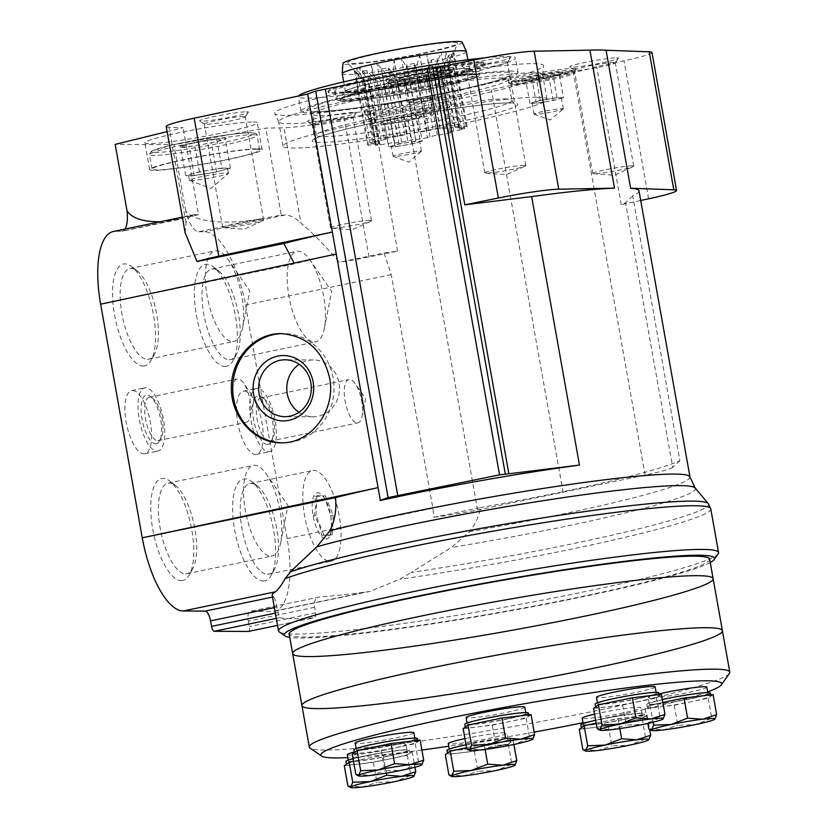 <?xml version="1.0" encoding="UTF-8"?>
<svg xmlns="http://www.w3.org/2000/svg" width="829" height="829" viewBox="0 0 829 829"><rect width="100%" height="100%" fill="white"/><g stroke="black" fill="none" stroke-linecap="round" stroke-linejoin="round"><path stroke-width="0.62" stroke-dasharray="4.14 3.11" d="M420.116 740.079L417.671 741.882A32.279 2.352 -10.1 0 1 398.262 747.209L381.299 750.742L366.77 752.473A32.279 2.352 -10.1 0 1 354.397 752.805A32.279 2.352 -10.1 0 1 354.677 752.411A32.279 2.352 -10.1 0 1 374.086 747.084A32.279 2.352 -10.1 0 1 405.578 741.82A32.279 2.352 -10.1 0 1 417.951 741.489A32.279 2.352 -10.1 0 1 417.671 741.882L415.236 743.675L398.262 747.209A32.279 2.352 -10.1 0 1 366.77 752.473L352.232 754.203M531.037 714.557L528.591 716.349A32.279 2.352 -10.1 0 1 509.193 721.676L492.219 725.209L477.691 726.94A32.279 2.352 -10.1 0 1 465.318 727.282A32.279 2.352 -10.1 0 1 465.597 726.878A32.279 2.352 -10.1 0 1 485.006 721.551A32.279 2.352 -10.1 0 1 516.508 716.287A32.279 2.352 -10.1 0 1 528.871 715.955A32.279 2.352 -10.1 0 1 528.591 716.349L526.156 718.152L509.193 721.676A32.279 2.352 -10.1 0 1 477.691 726.94L463.152 728.681M661.418 694.308L658.972 696.101A32.279 2.352 -10.1 0 1 639.563 701.427L622.6 704.961L608.071 706.691A32.279 2.352 -10.1 0 1 595.699 707.023A32.279 2.352 -10.1 0 1 595.978 706.629A32.279 2.352 -10.1 0 1 615.387 701.303A32.279 2.352 -10.1 0 1 646.879 696.039A32.279 2.352 -10.1 0 1 659.252 695.707A32.279 2.352 -10.1 0 1 658.972 696.101L656.537 697.894L639.563 701.427A32.279 2.352 -10.1 0 1 608.071 706.691L593.533 708.422M713.075 694.578L710.629 696.37A32.279 2.352 -10.1 0 1 691.231 701.697L674.257 705.23L659.729 706.961A32.279 2.352 -10.1 0 1 647.356 707.303A32.279 2.352 -10.1 0 1 647.636 706.899A32.279 2.352 -10.1 0 1 667.044 701.572A32.279 2.352 -10.1 0 1 698.546 696.308A32.279 2.352 -10.1 0 1 710.909 695.977A32.279 2.352 -10.1 0 1 710.629 696.37L708.194 698.173L691.231 701.697A32.279 2.352 -10.1 0 1 659.729 706.961L645.19 708.702L650.071 705.106L662.868 702.443M596.165 723.189L618.051 718.639L632.579 716.898A32.279 2.352 -10.1 0 1 644.952 716.567A32.279 2.352 -10.1 0 1 644.672 716.971A32.279 2.352 -10.1 0 1 625.263 722.297L608.289 725.821L593.761 727.561A32.279 2.352 -10.1 0 1 581.388 727.893A32.279 2.352 -10.1 0 1 581.668 727.489A32.279 2.352 -10.1 0 1 601.077 722.163A32.279 2.352 -10.1 0 1 632.579 716.898L647.107 715.168L644.672 716.971L642.237 718.764L625.263 722.297A32.279 2.352 -10.1 0 1 593.761 727.561L579.233 729.292M466.54 747.706L484.136 744.038L498.664 742.307A32.279 2.352 -10.1 0 1 511.037 741.976A32.279 2.352 -10.1 0 1 510.757 742.369A32.279 2.352 -10.1 0 1 491.348 747.696L474.385 751.229L459.846 752.96A32.279 2.352 -10.1 0 1 447.484 753.302A32.279 2.352 -10.1 0 1 447.764 752.898A32.279 2.352 -10.1 0 1 467.162 747.571A32.279 2.352 -10.1 0 1 498.664 742.307L513.203 740.577L508.322 744.173L491.348 747.696A32.279 2.352 -10.1 0 1 459.846 752.96L445.318 754.701M353.496 761.291L383.112 755.126L397.64 753.395A32.279 2.352 -10.1 0 1 410.013 753.064A32.279 2.352 -10.1 0 1 409.733 753.457A32.279 2.352 -10.1 0 1 390.324 758.784L373.361 762.317L358.822 764.048A32.279 2.352 -10.1 0 1 346.46 764.39A32.279 2.352 -10.1 0 1 346.74 763.986A32.279 2.352 -10.1 0 1 366.149 758.659A32.279 2.352 -10.1 0 1 397.64 753.395L412.179 751.665L407.298 755.26L390.324 758.784A32.279 2.352 -10.1 0 1 358.822 764.048L344.294 765.789M707.665 691.883A203.613 14.818 -10.1 0 1 597.554 719.759A203.613 14.818 -10.1 0 1 582.994 722.743M534.156 732.09A203.613 14.818 -10.1 0 1 448.748 746.235M421.888 750.038A203.613 14.818 -10.1 0 1 347.776 757.633M354.252 751.986A29.792 2.166 -10.1 0 1 386.542 745.623A29.792 2.166 -10.1 0 1 405.92 744.235A29.792 2.166 -10.1 0 1 387.744 749.52A29.792 2.166 -10.1 0 1 347.247 754.68M464.934 738.629A29.792 2.166 -10.1 0 1 506.944 733.147A29.792 2.166 -10.1 0 1 488.768 738.432A29.792 2.166 -10.1 0 1 448.271 743.592M594.559 714.173A29.792 2.166 -10.1 0 1 624.828 708.65A29.792 2.166 -10.1 0 1 640.858 707.738A29.792 2.166 -10.1 0 1 622.683 713.023A29.792 2.166 -10.1 0 1 582.186 718.194M706.816 687.148A29.792 2.166 -10.1 0 1 688.64 692.433A29.792 2.166 -10.1 0 1 648.143 697.593A29.792 2.166 -10.1 0 1 658.941 693.946M655.159 686.878A29.792 2.166 -10.1 0 1 636.983 692.163A29.792 2.166 -10.1 0 1 596.486 697.324M524.778 707.127A29.792 2.166 -10.1 0 1 506.612 712.412A29.792 2.166 -10.1 0 1 466.116 717.582M413.858 732.649A29.792 2.166 -10.1 0 1 395.682 737.934A29.792 2.166 -10.1 0 1 355.185 743.105M729.416 673.376A213.54 15.533 -10.1 0 1 599.543 710.028A213.54 15.533 -10.1 0 1 310.077 748.069M722.401 630.714A213.54 15.533 -10.1 0 1 592.155 668.578A213.54 15.533 -10.1 0 1 301.932 705.603M353.03 758.67A32.279 2.352 -10.1 0 1 388.138 751.696A32.279 2.352 -10.1 0 1 409.495 750.141A32.279 2.352 -10.1 0 1 389.806 755.861A32.279 2.352 -10.1 0 1 345.931 761.457M388.874 755.861A29.792 2.166 -10.1 0 1 348.377 761.022A29.792 2.166 -10.1 0 1 377.33 753.665A29.792 2.166 -10.1 0 1 407.049 750.577A29.792 2.166 -10.1 0 1 388.874 755.861M417.433 738.556A32.279 2.352 -10.1 0 1 397.744 744.287A32.279 2.352 -10.1 0 1 353.869 749.882M396.811 744.276A29.792 2.166 -10.1 0 1 356.315 749.447A29.792 2.166 -10.1 0 1 385.267 742.079A29.792 2.166 -10.1 0 1 414.987 738.991A29.792 2.166 -10.1 0 1 396.811 744.276M528.353 713.033A32.279 2.352 -10.1 0 1 508.664 718.753A32.279 2.352 -10.1 0 1 464.8 724.349M507.731 718.753A29.792 2.166 -10.1 0 1 467.235 723.914A29.792 2.166 -10.1 0 1 496.198 716.557A29.792 2.166 -10.1 0 1 525.907 713.468A29.792 2.166 -10.1 0 1 507.731 718.753M658.734 692.775A32.279 2.352 -10.1 0 1 639.045 698.505A32.279 2.352 -10.1 0 1 595.17 704.101M638.112 698.495A29.792 2.166 -10.1 0 1 597.616 703.666A29.792 2.166 -10.1 0 1 626.579 696.308A29.792 2.166 -10.1 0 1 656.288 693.21A29.792 2.166 -10.1 0 1 638.112 698.495M710.391 693.054A32.279 2.352 -10.1 0 1 690.702 698.774A32.279 2.352 -10.1 0 1 646.838 704.37A32.279 2.352 -10.1 0 1 662.35 699.541M689.769 698.774A29.792 2.166 -10.1 0 1 649.273 703.935A29.792 2.166 -10.1 0 1 678.236 696.578A29.792 2.166 -10.1 0 1 707.945 693.49A29.792 2.166 -10.1 0 1 689.769 698.774M595.647 720.297A32.279 2.352 -10.1 0 1 627.802 714.525A32.279 2.352 -10.1 0 1 644.434 713.645A32.279 2.352 -10.1 0 1 624.745 719.365A32.279 2.352 -10.1 0 1 580.87 724.96M623.812 719.365A29.792 2.166 -10.1 0 1 583.315 724.525A29.792 2.166 -10.1 0 1 612.268 717.168A29.792 2.166 -10.1 0 1 641.988 714.08A29.792 2.166 -10.1 0 1 623.812 719.365M466.022 744.774A32.279 2.352 -10.1 0 1 510.519 739.053A32.279 2.352 -10.1 0 1 490.83 744.774A32.279 2.352 -10.1 0 1 446.955 750.369M489.898 744.774A29.792 2.166 -10.1 0 1 449.401 749.934A29.792 2.166 -10.1 0 1 478.354 742.577A29.792 2.166 -10.1 0 1 508.073 739.489A29.792 2.166 -10.1 0 1 489.898 744.774M383.112 755.126L386.314 773.125M373.361 762.317L376.936 782.41L394.407 781.706L410.873 775.343L413.816 776.379M347.879 785.871L362.905 786.97L376.936 782.41M407.298 755.26L410.873 775.343M412.179 751.665L414.946 767.188M484.136 744.038L485.1 749.437M474.385 751.229L477.96 771.322L495.431 770.618L511.897 764.255L514.84 765.291M448.893 774.783L463.929 775.882L477.96 771.322M508.322 744.173L511.897 764.255M513.203 740.577L513.887 744.473M618.051 718.639L619.823 728.577M608.289 725.821L611.875 745.913L629.346 745.209L645.812 738.846L648.755 739.882M582.808 749.375L597.844 750.473L611.875 745.913M642.237 718.764L645.812 738.846M647.107 715.168L649.677 729.582M650.071 705.106L653.117 722.214M645.19 708.702L647.822 723.448M674.257 705.23L677.832 725.323L695.303 724.619L711.769 718.256L714.712 719.292M648.775 728.784L663.811 729.883L677.832 725.323M708.194 698.173L711.769 718.256M622.6 704.961L626.175 725.043L643.646 724.349L660.112 717.987L663.055 719.023M597.118 728.515L612.154 729.613L626.175 725.043M656.537 697.894L660.112 717.987M492.219 725.209L495.794 745.302L513.275 744.597L529.731 738.235L532.674 739.271M466.737 748.763L481.773 749.862L495.794 745.302M526.156 718.152L529.731 738.235M381.299 750.742L384.874 770.825L402.345 770.131L418.811 763.768L421.754 764.794M355.817 774.296L370.843 775.395L384.874 770.825M415.236 743.675L418.811 763.768M292.658 653.573A213.54 15.533 169.9 0 0 505.617 631.429A213.54 15.533 169.9 0 0 713.127 578.683M336.128 254.088L336.46 254.037A208.576 15.181 169.9 0 0 293.901 263.985L100.641 304.181A74.392 27.336 -101.8 0 0 100.651 304.181M336.46 254.037L332.201 232.047A208.576 15.181 -10.1 0 1 332.543 231.996M708.277 503.586A222.131 16.165 -10.1 0 1 411.371 572.414L451.328 547.492L469.722 531.596C475.266 524.425 478.903 516.426 480.623 507.576L433.919 517.286L432.883 508.25L391.267 274.627L384.076 252.99L339.33 262.296C325.269 245.809 312.492 232.752 300.989 223.146L284.005 127.79L265.767 128.132L173.945 144.681L115.179 144.37M639.014 190.919A208.576 15.181 -10.1 0 1 632.745 196.007L679.884 460.644A208.576 15.181 -10.1 0 1 480.623 507.576M380.366 500.478L378.076 487.659A208.576 15.181 169.9 0 0 377.744 487.732L378.076 487.659M260.358 218.887L198.68 231.726A24.932 9.16 -101.8 0 1 185.727 210.815C192.349 221.664 225.902 225.301 260.358 218.887L281.269 215.125L265.767 128.132M185.727 210.815L173.945 144.681M709.655 559.171A213.54 15.533 -10.1 0 1 502.146 611.916A213.54 15.533 -10.1 0 1 289.186 634.071M710.246 562.497A218.514 15.896 -10.1 0 1 502.208 612.279A218.514 15.896 -10.1 0 1 289.777 637.387M718.183 553.834A223.478 16.259 -10.1 0 1 501.41 607.75A223.478 16.259 -10.1 0 1 279.332 631.999M272.213 595.388A223.478 16.259 169.9 0 0 273.694 596.839L272.513 597.087M314.626 607.294L248.327 621.087A9.927 3.648 -101.8 0 1 250.026 611.377L318.927 597.077C315.341 597.864 313.911 601.274 314.626 607.294L315.611 612.797C315.942 615.802 315.279 617.491 313.631 617.874L277.549 625.377L313.631 617.874A223.478 16.259 169.9 0 1 279.56 617.698L276.834 607.097C275.611 601.077 274.565 597.657 273.694 596.839M198.68 231.726L204.628 231.757A74.392 27.336 -101.8 0 1 245.508 304.948L287.124 538.57A74.392 27.336 -101.8 0 1 274.409 611.253A74.392 27.336 -101.8 0 1 272.264 611.47L250.317 611.346L318.927 597.077A223.478 16.259 169.9 0 0 364.553 592.269L370.148 591.346L399.879 579.212L411.371 572.414M246.669 111.78A24.829 1.803 -10.1 0 1 248.462 112.267A24.829 1.803 -10.1 0 1 224.379 118.267A24.829 1.803 -10.1 0 1 199.706 120.961A24.829 1.803 -10.1 0 1 218.296 115.728A24.829 1.803 -10.1 0 1 246.669 111.78M508.861 57.242A24.829 1.803 -10.1 0 1 510.654 57.729A24.829 1.803 -10.1 0 1 486.571 63.719A24.829 1.803 -10.1 0 1 461.898 66.413A24.829 1.803 -10.1 0 1 480.488 61.18A24.829 1.803 -10.1 0 1 508.861 57.242M616.724 57.812A24.829 1.803 -10.1 0 1 618.517 58.299A24.829 1.803 -10.1 0 1 594.434 64.289A24.829 1.803 -10.1 0 1 569.761 66.983A24.829 1.803 -10.1 0 1 588.352 61.75A24.829 1.803 -10.1 0 1 616.724 57.812M354.532 112.35A24.829 1.803 -10.1 0 1 356.335 112.837A24.829 1.803 -10.1 0 1 332.242 118.837A24.829 1.803 -10.1 0 1 307.569 121.531A24.829 1.803 -10.1 0 1 326.16 116.298A24.829 1.803 -10.1 0 1 354.532 112.35M451.111 67.522A34.569 2.518 -10.1 0 1 453.66 68.123A34.569 2.518 -10.1 0 1 420.085 76.548A34.569 2.518 -10.1 0 1 385.661 80.237A34.569 2.518 -10.1 0 1 412.127 72.911A34.569 2.518 -10.1 0 1 451.111 67.522M573.606 68.351A34.569 2.518 -10.1 0 1 576.145 68.942A34.569 2.518 -10.1 0 1 542.57 77.366A34.569 2.518 -10.1 0 1 508.146 81.055A34.569 2.518 -10.1 0 1 534.612 73.729A34.569 2.518 -10.1 0 1 573.606 68.351M430.189 98.34A34.766 2.528 -10.1 0 1 432.759 98.91A34.766 2.528 -10.1 0 1 398.977 107.418A34.766 2.528 -10.1 0 1 364.345 111.096A34.766 2.528 -10.1 0 1 391.174 103.718A34.766 2.528 -10.1 0 1 430.189 98.34M253.083 121.956A57.108 4.155 -10.1 0 1 257.311 122.754A57.108 4.155 -10.1 0 1 201.81 136.858A57.108 4.155 -10.1 0 1 144.857 142.785A57.108 4.155 -10.1 0 1 189.82 130.63A57.108 4.155 -10.1 0 1 253.083 121.956M651.977 52.496A49.657 3.617 -10.1 0 1 624.03 60.807L596.631 66.641A49.657 3.617 -10.1 0 1 573.409 72.496L405.858 107.345A49.657 3.617 -10.1 0 1 372.998 113.158L344.398 118.982A49.657 3.617 -10.1 0 1 284.005 127.79M167.116 131.614L183.085 127.697L168.971 127.179A49.657 3.617 -10.1 0 1 166.204 126.505M533.348 63.646A136.474 9.927 -10.1 0 1 543.451 65.76A136.474 9.927 -10.1 0 1 410.832 99.273A136.474 9.927 -10.1 0 1 274.793 113.614A136.474 9.927 -10.1 0 1 380.905 84.631A136.474 9.927 -10.1 0 1 533.348 63.646M532.746 72.879A134.08 9.751 -10.1 0 1 542.663 74.765A134.08 9.751 -10.1 0 1 542.674 74.952A134.08 9.751 -10.1 0 1 412.365 107.884A134.08 9.751 -10.1 0 1 278.699 121.967A134.08 9.751 -10.1 0 1 278.648 121.79A134.08 9.751 -10.1 0 1 384.21 93.252A134.08 9.751 -10.1 0 1 532.746 72.879M537.088 97.262A134.08 9.751 -10.1 0 1 547.005 99.138A134.08 9.751 -10.1 0 1 416.707 132.257A134.08 9.751 -10.1 0 1 282.99 146.173A134.08 9.751 -10.1 0 1 388.552 117.635A134.08 9.751 -10.1 0 1 537.088 97.262M509.908 71.056A110.247 8.021 -10.1 0 1 518.063 72.6A110.247 8.021 -10.1 0 1 410.935 99.832A110.247 8.021 -10.1 0 1 300.989 111.273A110.247 8.021 -10.1 0 1 387.785 87.801A110.247 8.021 -10.1 0 1 509.908 71.056M485.276 57.792A110.247 8.021 -10.1 0 1 507.307 56.424A110.247 8.021 -10.1 0 1 515.462 57.978A110.247 8.021 -10.1 0 1 408.324 85.2A110.247 8.021 -10.1 0 1 298.378 96.641A110.247 8.021 -10.1 0 1 298.595 95.967M479.877 62.134A80.133 5.834 -10.1 0 1 485.804 63.253A80.133 5.834 -10.1 0 1 407.941 83.045A80.133 5.834 -10.1 0 1 328.035 91.356A80.133 5.834 -10.1 0 1 391.122 74.309A80.133 5.834 -10.1 0 1 479.877 62.134M480.053 63.108A80.133 5.834 -10.1 0 1 485.981 64.227A80.133 5.834 -10.1 0 1 408.117 84.019A80.133 5.834 -10.1 0 1 328.201 92.33A80.133 5.834 -10.1 0 1 391.288 75.284A80.133 5.834 -10.1 0 1 480.053 63.108M474.012 64.361A73.501 5.347 -10.1 0 1 479.452 65.398A73.501 5.347 -10.1 0 1 408.034 83.553A73.501 5.347 -10.1 0 1 334.729 91.169A73.501 5.347 -10.1 0 1 392.604 75.532A73.501 5.347 -10.1 0 1 474.012 64.361M471.224 73.688A68.776 5.005 -10.1 0 1 476.178 74.423A68.776 5.005 -10.1 0 1 476.312 74.662A68.776 5.005 -10.1 0 1 409.474 91.646A68.776 5.005 -10.1 0 1 340.874 98.775A68.776 5.005 -10.1 0 1 340.926 98.516A68.776 5.005 -10.1 0 1 396.708 83.822A68.776 5.005 -10.1 0 1 471.224 73.688M466.312 68.496A64.558 4.694 -10.1 0 1 470.965 69.18A64.558 4.694 -10.1 0 1 408.345 85.346A64.558 4.694 -10.1 0 1 344.004 91.791A64.558 4.694 -10.1 0 1 396.366 77.999A64.558 4.694 -10.1 0 1 466.312 68.496M464.955 68.776A63.066 4.591 -10.1 0 1 469.618 69.657A63.066 4.591 -10.1 0 1 408.334 85.242A63.066 4.591 -10.1 0 1 345.434 91.781A63.066 4.591 -10.1 0 1 395.091 78.361A63.066 4.591 -10.1 0 1 464.955 68.776M466.406 51.616A63.066 4.591 -10.1 0 1 405.122 67.201A63.066 4.591 -10.1 0 1 342.222 73.74M462.199 42.227A60.59 4.404 -10.1 0 1 403.35 57.263A60.59 4.404 -10.1 0 1 342.926 63.47M453.328 42.372A55.74 4.052 -10.1 0 1 457.442 43.326A55.74 4.052 -10.1 0 1 403.288 56.921A55.74 4.052 -10.1 0 1 347.776 62.859A55.74 4.052 -10.1 0 1 390.449 51.056A55.74 4.052 -10.1 0 1 453.328 42.372M427.443 137.697A50.652 3.689 -10.1 0 1 419.982 139.096L415.598 139.355A43.699 3.181 -10.1 0 1 407.702 140.681L401.671 142.153A50.652 3.689 -10.1 0 1 394.728 143.168L394.335 142.629A43.699 3.181 -10.1 0 1 388.024 143.376L380.096 144.909A50.652 3.689 -10.1 0 1 375.537 145.272L379.236 144.07A43.699 3.181 -10.1 0 1 376.2 144.059L368.501 145.23A50.652 3.689 -10.1 0 1 367.537 144.847L374.345 143.303A43.699 3.181 -10.1 0 1 375.402 142.526L369.993 143.034A50.652 3.689 -10.1 0 1 372.884 141.997L380.977 140.536A43.699 3.181 -10.1 0 1 385.848 139.199L384.169 138.899A50.652 3.689 -10.1 0 1 390.148 137.5L397.36 136.505A43.699 3.181 -10.1 0 1 404.728 134.972L407.236 133.946A50.652 3.689 -10.1 0 1 414.697 132.557L419.091 132.288A43.699 3.181 -10.1 0 1 426.987 130.961L433.018 129.49A50.652 3.689 -10.1 0 1 439.95 128.485L440.344 129.013A43.699 3.181 -10.1 0 1 446.655 128.267L454.593 126.733A50.652 3.689 -10.1 0 1 459.152 126.371L455.442 127.573A43.699 3.181 -10.1 0 1 458.478 127.583L466.178 126.412A50.652 3.689 -10.1 0 1 467.141 126.796L460.333 128.34A43.699 3.181 -10.1 0 1 459.276 129.117L464.686 128.609A50.652 3.689 -10.1 0 1 461.794 129.645L453.701 131.106A43.699 3.181 -10.1 0 1 448.831 132.443L450.51 132.744A50.652 3.689 -10.1 0 1 444.531 134.143L437.329 135.137A43.699 3.181 -10.1 0 1 429.961 136.671L427.443 137.697L414.22 63.46L418.842 74.258A43.699 3.181 -10.1 0 0 426.21 72.724L431.308 59.906A50.652 3.689 -10.1 0 0 437.287 58.507L437.712 70.03A43.699 3.181 -10.1 0 0 442.582 68.693L448.572 55.408A50.652 3.689 -10.1 0 0 451.463 54.372L448.157 66.703A43.699 3.181 -10.1 0 0 449.214 65.926L453.919 52.559A50.652 3.689 -10.1 0 0 452.955 52.175L447.359 65.17A43.699 3.181 -10.1 0 0 446.012 65.128A43.699 3.181 -10.1 0 0 444.323 65.159L445.929 52.134A50.652 3.689 -10.1 0 0 441.36 52.496L435.546 65.854A43.699 3.181 -10.1 0 0 429.235 66.6L426.728 54.237A50.652 3.689 -10.1 0 0 419.795 55.253L415.868 68.548A43.699 3.181 -10.1 0 0 407.972 69.874L401.474 58.31A50.652 3.689 -10.1 0 0 394.013 59.709L393.609 72.558A43.699 3.181 -10.1 0 0 386.241 74.092L376.926 63.263A50.652 3.689 -10.1 0 0 370.946 64.662L374.729 76.786A43.699 3.181 -10.1 0 0 369.858 78.123L359.662 67.76A50.652 3.689 -10.1 0 0 356.771 68.797L364.294 80.112A43.699 3.181 -10.1 0 0 363.226 80.89L347.776 62.859M414.22 63.46A50.652 3.689 -10.1 0 1 406.759 64.849L404.479 76.942A43.699 3.181 -10.1 0 1 396.583 78.268L388.449 67.916A50.652 3.689 -10.1 0 1 381.506 68.921L383.216 80.216A43.699 3.181 -10.1 0 1 376.905 80.962L366.874 70.672A50.652 3.689 -10.1 0 1 362.304 71.035L368.117 81.656A43.699 3.181 -10.1 0 1 365.081 81.646L355.278 70.993A50.652 3.689 -10.1 0 1 354.315 70.61L367.537 144.847M380.096 144.909L366.874 70.672M375.537 145.272L362.304 71.035M379.236 144.07L368.117 81.656M376.2 144.059L365.081 81.646M368.501 145.23L355.278 70.993M374.345 143.303L363.226 80.89M375.402 142.526L364.294 80.112M369.993 143.034L356.771 68.797M372.884 141.997L359.662 67.76M380.977 140.536L369.858 78.123M385.848 139.199L374.729 76.786M384.169 138.899L370.946 64.662M390.148 137.5L376.926 63.263M397.36 136.505L386.241 74.092M404.728 134.972L393.609 72.558M407.236 133.946L394.013 59.709M414.697 132.557L401.474 58.31M419.091 132.288L407.972 69.874M426.987 130.961L415.868 68.548M433.018 129.49L419.795 55.253M439.95 128.485L426.728 54.237M440.344 129.013L429.235 66.6M446.655 128.267L435.546 65.854M454.593 126.733L441.36 52.496M459.152 126.371L445.929 52.134M455.442 127.573L444.323 65.159M458.478 127.583L447.359 65.17M466.178 126.412L452.955 52.175M467.141 126.796L453.919 52.559M460.333 128.34L449.214 65.926M459.276 129.117L448.157 66.703M464.686 128.609L451.463 54.372M461.794 129.645L448.572 55.408M453.701 131.106L442.582 68.693M448.831 132.443L437.712 70.03M450.51 132.744L437.287 58.507M444.531 134.143L431.308 59.906M437.329 135.137L426.21 72.724M429.961 136.671L418.842 74.258M419.982 139.096L406.759 64.849M415.598 139.355L404.479 76.942M407.702 140.681L396.583 78.268M401.671 142.153L388.449 67.916M394.728 143.168L381.506 68.921M394.335 142.629L383.216 80.216M388.024 143.376L376.905 80.962M185.126 232.731L185.955 222.555C188.09 218.037 190.743 215.436 193.913 214.742L198.577 214.69L183.085 127.697M198.577 214.69L121.459 231.312L115.5 231.281A74.392 27.336 -101.8 0 0 113.366 231.498M160.38 221.716L183.012 218.514M263.207 581.056A52.03 19.119 78.2 0 0 271.238 575.222A52.03 19.119 78.2 0 0 272.824 526.073A52.03 19.119 78.2 0 0 251.767 481.628A52.03 19.119 78.2 0 0 233.395 521.524A52.03 19.119 78.2 0 0 263.207 581.056M143.137 366.066A52.03 19.119 78.2 0 0 151.168 360.242A52.03 19.119 78.2 0 0 152.754 311.082A52.03 19.119 78.2 0 0 131.697 266.648A52.03 19.119 78.2 0 0 113.324 306.543A52.03 19.119 78.2 0 0 143.137 366.066M181.354 580.621A52.03 19.119 78.2 0 0 189.385 574.787A52.03 19.119 78.2 0 0 190.971 525.638A52.03 19.119 78.2 0 0 169.914 481.193A52.03 19.119 78.2 0 0 151.541 521.089A52.03 19.119 78.2 0 0 181.354 580.621M224.991 366.501A52.03 19.119 78.2 0 0 233.022 360.667A52.03 19.119 78.2 0 0 234.607 311.517A52.03 19.119 78.2 0 0 213.55 267.073A52.03 19.119 78.2 0 0 195.178 306.968A52.03 19.119 78.2 0 0 224.991 366.501M132.619 390.48A32.279 11.865 -101.8 0 1 150.122 420.997A32.279 11.865 -101.8 0 1 144.837 453.784A32.279 11.865 -101.8 0 1 143.904 453.877A32.279 11.865 -101.8 0 1 126.402 423.35A32.279 11.865 -101.8 0 1 131.687 390.573A32.279 11.865 -101.8 0 1 132.619 390.48M244.234 391.07A32.279 11.865 -101.8 0 1 261.746 421.588A32.279 11.865 -101.8 0 1 256.451 454.375A32.279 11.865 -101.8 0 1 255.529 454.458A32.279 11.865 -101.8 0 1 238.016 423.94A32.279 11.865 -101.8 0 1 243.301 391.164A32.279 11.865 -101.8 0 1 244.234 391.07M124.972 229.084A24.932 9.16 -101.8 0 1 122.174 231.25A24.932 9.16 -101.8 0 1 121.459 231.312M248.327 621.087L249.311 626.589A4.964 1.824 -101.8 0 1 248.596 631.397M281.269 215.125L284.907 215.053C290.067 215.012 295.435 217.706 300.989 223.146M384.076 252.99A49.657 3.617 -10.1 0 0 397.578 251.156L368.978 256.98A49.657 3.617 -10.1 0 1 339.33 262.296M397.578 251.156L372.998 113.158M307.86 93.998L332.439 231.996M632.745 196.007L625.584 202.732A49.657 3.617 -10.1 0 1 621.211 204.639L596.631 66.641M640.724 200.483L621.211 204.639M679.884 460.644L672.723 467.359L625.584 202.732M672.723 467.359A49.657 3.617 -10.1 0 1 645.128 475.121L477.577 509.98A49.657 3.617 -10.1 0 1 433.919 517.286M563.15 492.561L491.431 89.936M377.983 487.649L336.367 254.037M224.317 138.153A23.585 1.72 -10.1 0 1 225.654 138.909A23.585 1.72 -10.1 0 1 203.136 144.308A23.585 1.72 -10.1 0 1 180.152 147.013A23.585 1.72 -10.1 0 1 195.924 142.184A23.585 1.72 -10.1 0 1 224.317 138.153M221.167 140.184L211.468 142.899L183.644 147.593L180.494 146.588L194.287 142.806L216.67 139.065L221.167 140.184M255.601 149.241A54.631 3.979 -10.1 0 1 259.643 150.008A54.631 3.979 -10.1 0 1 206.556 163.5A54.631 3.979 -10.1 0 1 152.08 169.168A54.631 3.979 -10.1 0 1 195.095 157.541A54.631 3.979 -10.1 0 1 255.601 149.241M257.86 148.774A57.108 4.155 -10.1 0 1 262.088 149.572A57.108 4.155 -10.1 0 1 206.587 163.676A57.108 4.155 -10.1 0 1 149.635 169.603A57.108 4.155 -10.1 0 1 194.597 157.448A57.108 4.155 -10.1 0 1 257.86 148.774M221.84 168.09L230.431 168.142L216.638 171.924L194.255 175.665L185.665 175.613L199.457 171.831L221.84 168.09L216.67 139.065M226.141 168.111A19.865 1.44 -10.1 0 1 227.602 168.391A19.865 1.44 -10.1 0 1 223.54 170.028A19.865 1.44 -10.1 0 1 205.447 173.789A19.865 1.44 -10.1 0 1 189.965 175.644A19.865 1.44 -10.1 0 1 188.494 175.365A19.865 1.44 -10.1 0 1 192.566 173.727A19.865 1.44 -10.1 0 1 210.649 169.966A19.865 1.44 -10.1 0 1 226.141 168.111M194.255 175.665L189.085 146.64M185.665 175.613L180.494 146.588M199.457 171.831L194.287 142.806M230.431 168.142L225.26 139.117M216.638 171.924L211.468 142.899M227.011 172.992A19.865 1.44 -10.1 0 1 228.472 173.271A19.865 1.44 -10.1 0 1 228.358 173.468A19.865 1.44 -10.1 0 1 209.177 178.173A19.865 1.44 -10.1 0 1 189.54 180.38A19.865 1.44 -10.1 0 1 189.364 180.235A19.865 1.44 -10.1 0 1 205.001 176.007A19.865 1.44 -10.1 0 1 227.011 172.992M420.365 115.552A21.108 1.534 -10.1 0 1 421.557 116.226A21.108 1.534 -10.1 0 1 401.412 121.065A21.108 1.534 -10.1 0 1 380.843 123.48A21.108 1.534 -10.1 0 1 394.946 119.158A21.108 1.534 -10.1 0 1 420.365 115.552M422.272 141.127L411.93 143.966L395.143 146.774L388.697 146.743L399.039 143.904L415.826 141.096L422.272 141.127L418.179 118.143L407.837 120.982L386.967 124.505L384.604 123.749L394.946 120.91L411.733 118.112L415.101 118.951L417.567 118.506L421.557 116.226M429.401 113.677A31.036 2.259 -10.1 0 1 431.702 114.112A31.036 2.259 -10.1 0 1 401.537 121.78A31.036 2.259 -10.1 0 1 370.584 124.992A31.036 2.259 -10.1 0 1 395.018 118.392A31.036 2.259 -10.1 0 1 429.401 113.677M428.375 107.874A31.036 2.259 -10.1 0 1 430.665 108.309A31.036 2.259 -10.1 0 1 430.665 108.381A31.036 2.259 -10.1 0 1 400.5 115.977A31.036 2.259 -10.1 0 1 369.579 119.262A31.036 2.259 -10.1 0 1 369.547 119.189A31.036 2.259 -10.1 0 1 393.993 112.589A31.036 2.259 -10.1 0 1 428.375 107.874M388.697 146.743L384.604 123.749M395.143 146.774L391.05 123.79M399.039 143.904L394.946 120.91M415.826 141.096L411.733 118.112M411.93 143.966L407.837 120.982M418.604 141.21A14.404 1.047 -10.1 0 1 419.661 141.407A14.404 1.047 -10.1 0 1 405.671 144.961A14.404 1.047 -10.1 0 1 391.309 146.464A14.404 1.047 -10.1 0 1 402.645 143.396A14.404 1.047 -10.1 0 1 418.604 141.21M420.334 150.961A14.404 1.047 -10.1 0 1 421.401 151.158A14.404 1.047 -10.1 0 1 421.319 151.303A14.404 1.047 -10.1 0 1 407.402 154.722A14.404 1.047 -10.1 0 1 393.174 156.318A14.404 1.047 -10.1 0 1 393.039 156.215A14.404 1.047 -10.1 0 1 404.386 153.147A14.404 1.047 -10.1 0 1 420.334 150.961M561.565 72.113A21.108 1.534 -10.1 0 1 562.756 72.786A21.108 1.534 -10.1 0 1 542.612 77.625A21.108 1.534 -10.1 0 1 522.042 80.04A21.108 1.534 -10.1 0 1 536.156 75.719A21.108 1.534 -10.1 0 1 561.565 72.113M563.482 97.687L553.13 100.527L536.342 103.335L529.907 103.293L540.249 100.454L557.036 97.656L563.482 97.687L559.388 74.703L549.036 77.543L528.177 81.066L525.804 80.309L536.156 77.47L552.943 74.672L556.311 75.512L558.777 75.056L562.756 72.786M570.383 70.278A30.787 2.238 -10.1 0 1 572.549 70.569A30.787 2.238 -10.1 0 1 542.736 78.32A30.787 2.238 -10.1 0 1 512.084 81.335A30.787 2.238 -10.1 0 1 537.368 74.755A30.787 2.238 -10.1 0 1 570.383 70.278M572 71.46A32.279 2.352 -10.1 0 1 574.269 71.76A32.279 2.352 -10.1 0 1 574.383 71.916A32.279 2.352 -10.1 0 1 543.016 79.885A32.279 2.352 -10.1 0 1 510.83 83.232A32.279 2.352 -10.1 0 1 510.882 83.055A32.279 2.352 -10.1 0 1 537.379 76.144A32.279 2.352 -10.1 0 1 572 71.46M572.217 72.683A32.279 2.352 -10.1 0 1 574.601 73.128A32.279 2.352 -10.1 0 1 574.59 73.232A32.279 2.352 -10.1 0 1 543.233 81.107A32.279 2.352 -10.1 0 1 511.089 84.548A32.279 2.352 -10.1 0 1 511.047 84.454A32.279 2.352 -10.1 0 1 536.456 77.584A32.279 2.352 -10.1 0 1 572.217 72.683M439.08 71.294A21.108 1.534 -10.1 0 1 440.272 71.968A21.108 1.534 -10.1 0 1 420.127 76.807A21.108 1.534 -10.1 0 1 399.557 79.221A21.108 1.534 -10.1 0 1 413.671 74.9A21.108 1.534 -10.1 0 1 439.08 71.294M440.987 96.869L430.645 99.708L413.858 102.516L407.412 102.475L417.754 99.635L434.541 96.838L440.987 96.869L436.893 73.885L426.552 76.724L405.682 80.247L403.319 79.491L413.661 76.651L430.448 73.843L433.816 74.683L436.282 74.237L440.272 71.968M447.898 69.46A30.787 2.238 -10.1 0 1 450.064 69.75A30.787 2.238 -10.1 0 1 420.251 77.501A30.787 2.238 -10.1 0 1 389.599 80.517A30.787 2.238 -10.1 0 1 414.873 73.926A30.787 2.238 -10.1 0 1 447.898 69.46M449.515 70.641A32.279 2.352 -10.1 0 1 451.784 70.942A32.279 2.352 -10.1 0 1 451.898 71.097A32.279 2.352 -10.1 0 1 420.531 79.066A32.279 2.352 -10.1 0 1 388.345 82.413A32.279 2.352 -10.1 0 1 388.397 82.226A32.279 2.352 -10.1 0 1 414.894 75.325A32.279 2.352 -10.1 0 1 449.515 70.641M449.732 71.854A32.279 2.352 -10.1 0 1 452.116 72.31A32.279 2.352 -10.1 0 1 452.106 72.413A32.279 2.352 -10.1 0 1 420.749 80.289A32.279 2.352 -10.1 0 1 388.604 83.729A32.279 2.352 -10.1 0 1 388.563 83.636A32.279 2.352 -10.1 0 1 413.972 76.765A32.279 2.352 -10.1 0 1 449.732 71.854M560.259 97.667A14.901 1.088 -10.1 0 1 561.357 97.884A14.901 1.088 -10.1 0 1 558.311 99.107A14.901 1.088 -10.1 0 1 544.736 101.926A14.901 1.088 -10.1 0 1 533.12 103.314A14.901 1.088 -10.1 0 1 532.021 103.107A14.901 1.088 -10.1 0 1 535.078 101.874A14.901 1.088 -10.1 0 1 548.643 99.055A14.901 1.088 -10.1 0 1 560.259 97.667M536.342 103.335L532.249 80.351M529.907 103.293L525.804 80.309M540.249 100.454L536.156 77.47M557.036 97.656L552.943 74.672M553.13 100.527L549.036 77.543M562.207 108.64A14.901 1.088 -10.1 0 1 563.316 108.848A14.901 1.088 -10.1 0 1 563.223 109.003A14.901 1.088 -10.1 0 1 548.839 112.537A14.901 1.088 -10.1 0 1 534.114 114.195A14.901 1.088 -10.1 0 1 533.98 114.081A14.901 1.088 -10.1 0 1 545.71 110.91A14.901 1.088 -10.1 0 1 562.207 108.64M437.764 96.848A14.901 1.088 -10.1 0 1 438.873 97.055A14.901 1.088 -10.1 0 1 435.816 98.288A14.901 1.088 -10.1 0 1 422.251 101.107A14.901 1.088 -10.1 0 1 410.635 102.495A14.901 1.088 -10.1 0 1 409.536 102.288A14.901 1.088 -10.1 0 1 412.583 101.055A14.901 1.088 -10.1 0 1 426.147 98.236A14.901 1.088 -10.1 0 1 437.764 96.848M413.858 102.516L409.764 79.522M407.412 102.475L403.319 79.491M417.754 99.635L413.661 76.651M434.541 96.838L430.448 73.843M430.645 99.708L426.552 76.724M439.722 107.822A14.901 1.088 -10.1 0 1 440.821 108.029A14.901 1.088 -10.1 0 1 440.727 108.184A14.901 1.088 -10.1 0 1 426.344 111.708A14.901 1.088 -10.1 0 1 411.63 113.366A14.901 1.088 -10.1 0 1 411.485 113.252A14.901 1.088 -10.1 0 1 423.215 110.081A14.901 1.088 -10.1 0 1 439.722 107.822M369.972 220.39A20.798 1.513 -10.1 0 1 371.516 220.68A20.798 1.513 -10.1 0 1 370.812 221.229A20.798 1.513 -10.1 0 1 351.299 225.82A20.798 1.513 -10.1 0 1 331.403 228.244A20.798 1.513 -10.1 0 1 330.564 227.975A20.798 1.513 -10.1 0 1 346.936 223.55A20.798 1.513 -10.1 0 1 369.972 220.39M351.569 117.076A20.798 1.513 -10.1 0 1 353.113 117.366A20.798 1.513 -10.1 0 1 353.071 117.49A20.798 1.513 -10.1 0 1 332.895 122.505A20.798 1.513 -10.1 0 1 312.232 124.764A20.798 1.513 -10.1 0 1 312.16 124.661A20.798 1.513 -10.1 0 1 328.533 120.236A20.798 1.513 -10.1 0 1 351.569 117.076M632.164 165.852A20.798 1.513 -10.1 0 1 633.698 166.142A20.798 1.513 -10.1 0 1 633.004 166.681A20.798 1.513 -10.1 0 1 613.491 171.282A20.798 1.513 -10.1 0 1 593.595 173.707A20.798 1.513 -10.1 0 1 592.745 173.437A20.798 1.513 -10.1 0 1 609.128 169.012A20.798 1.513 -10.1 0 1 632.164 165.852M613.761 62.527A20.798 1.513 -10.1 0 1 615.294 62.828A20.798 1.513 -10.1 0 1 615.263 62.942A20.798 1.513 -10.1 0 1 595.087 67.957A20.798 1.513 -10.1 0 1 574.424 70.216A20.798 1.513 -10.1 0 1 574.352 70.123A20.798 1.513 -10.1 0 1 590.725 65.688A20.798 1.513 -10.1 0 1 613.761 62.527M524.301 165.282A20.798 1.513 -10.1 0 1 525.835 165.572A20.798 1.513 -10.1 0 1 525.13 166.111A20.798 1.513 -10.1 0 1 505.628 170.712A20.798 1.513 -10.1 0 1 485.732 173.137A20.798 1.513 -10.1 0 1 484.882 172.867A20.798 1.513 -10.1 0 1 501.255 168.442A20.798 1.513 -10.1 0 1 524.301 165.282M505.897 61.957A20.798 1.513 -10.1 0 1 507.431 62.258A20.798 1.513 -10.1 0 1 507.4 62.372A20.798 1.513 -10.1 0 1 487.224 67.387A20.798 1.513 -10.1 0 1 466.551 69.646A20.798 1.513 -10.1 0 1 466.478 69.543A20.798 1.513 -10.1 0 1 482.851 65.118A20.798 1.513 -10.1 0 1 505.897 61.957M262.109 219.82A20.798 1.513 -10.1 0 1 263.643 220.11A20.798 1.513 -10.1 0 1 262.948 220.659A20.798 1.513 -10.1 0 1 243.436 225.25A20.798 1.513 -10.1 0 1 223.54 227.674A20.798 1.513 -10.1 0 1 222.69 227.405A20.798 1.513 -10.1 0 1 239.073 222.98A20.798 1.513 -10.1 0 1 262.109 219.82M243.705 116.506A20.798 1.513 -10.1 0 1 245.239 116.796A20.798 1.513 -10.1 0 1 245.208 116.92A20.798 1.513 -10.1 0 1 225.032 121.936A20.798 1.513 -10.1 0 1 204.369 124.195A20.798 1.513 -10.1 0 1 204.286 124.091A20.798 1.513 -10.1 0 1 220.669 119.666A20.798 1.513 -10.1 0 1 243.705 116.506M268.637 451.732A32.279 11.865 78.2 0 0 269.57 451.639A32.279 11.865 78.2 0 0 274.606 417.619A32.279 11.865 78.2 0 0 256.42 388.438A32.279 11.865 78.2 0 0 251.135 421.215A32.279 11.865 78.2 0 0 268.637 451.732M267.332 444.417A24.829 9.129 78.2 0 0 271.166 441.639A24.829 9.129 78.2 0 0 271.922 418.179A24.829 9.129 78.2 0 0 261.881 396.977A24.829 9.129 78.2 0 0 253.104 416.013A24.829 9.129 78.2 0 0 267.332 444.417M269.311 441.266A22.145 8.135 78.2 0 0 269.953 441.204A22.145 8.135 78.2 0 0 272.731 438.79A22.145 8.135 78.2 0 0 273.404 417.868A22.145 8.135 78.2 0 0 264.451 398.967A22.145 8.135 78.2 0 0 260.928 397.858A22.145 8.135 78.2 0 0 257.301 420.334A22.145 8.135 78.2 0 0 269.311 441.266M357.299 422.966A22.145 8.135 78.2 0 0 357.941 422.904A22.145 8.135 78.2 0 0 362.045 416.572A22.145 8.135 78.2 0 0 355.206 383.713A22.145 8.135 78.2 0 0 349.558 379.485A22.145 8.135 78.2 0 0 348.916 379.547A22.145 8.135 78.2 0 0 345.289 402.034A22.145 8.135 78.2 0 0 357.299 422.966M157.023 451.142A32.279 11.865 78.2 0 0 157.945 451.049A32.279 11.865 78.2 0 0 162.992 417.028A32.279 11.865 78.2 0 0 144.795 387.848A32.279 11.865 78.2 0 0 139.51 420.624A32.279 11.865 78.2 0 0 157.023 451.142M155.717 443.826A24.829 9.129 78.2 0 0 159.551 441.049A24.829 9.129 78.2 0 0 160.308 417.588A24.829 9.129 78.2 0 0 150.256 396.386A24.829 9.129 78.2 0 0 141.49 415.422A24.829 9.129 78.2 0 0 155.717 443.826M157.697 440.676A22.145 8.135 78.2 0 0 158.329 440.613A22.145 8.135 78.2 0 0 161.116 438.199A22.145 8.135 78.2 0 0 161.79 417.288A22.145 8.135 78.2 0 0 152.826 398.376A22.145 8.135 78.2 0 0 149.313 397.267A22.145 8.135 78.2 0 0 145.686 419.743A22.145 8.135 78.2 0 0 157.697 440.676M245.685 422.375A22.145 8.135 78.2 0 0 246.317 422.313A22.145 8.135 78.2 0 0 250.431 415.982A22.145 8.135 78.2 0 0 243.591 383.122A22.145 8.135 78.2 0 0 237.944 378.894A22.145 8.135 78.2 0 0 237.301 378.957A22.145 8.135 78.2 0 0 233.674 401.443A22.145 8.135 78.2 0 0 245.685 422.375M229.239 359.745A46.258 17.005 78.2 0 0 230.566 359.61A46.258 17.005 78.2 0 0 236.379 354.553A46.258 17.005 78.2 0 0 237.788 310.854A46.258 17.005 78.2 0 0 219.063 271.342A46.258 17.005 78.2 0 0 211.716 269.031A46.258 17.005 78.2 0 0 204.141 316.004A46.258 17.005 78.2 0 0 229.239 359.745M314.419 342.025A46.258 17.005 78.2 0 0 315.745 341.89A46.258 17.005 78.2 0 0 324.367 328.46A46.258 17.005 78.2 0 0 310.16 260.192A46.258 17.005 78.2 0 0 298.233 251.177A46.258 17.005 78.2 0 0 296.906 251.301A46.258 17.005 78.2 0 0 289.321 298.285A46.258 17.005 78.2 0 0 314.419 342.025M185.603 573.865A46.258 17.005 78.2 0 0 186.929 573.73A46.258 17.005 78.2 0 0 192.742 568.673A46.258 17.005 78.2 0 0 194.152 524.975A46.258 17.005 78.2 0 0 175.427 485.462A46.258 17.005 78.2 0 0 168.08 483.152A46.258 17.005 78.2 0 0 160.505 530.125A46.258 17.005 78.2 0 0 185.603 573.865M270.782 556.145A46.258 17.005 78.2 0 0 272.109 556.01A46.258 17.005 78.2 0 0 280.73 542.58A46.258 17.005 78.2 0 0 266.523 474.312A46.258 17.005 78.2 0 0 254.596 465.297A46.258 17.005 78.2 0 0 253.27 465.421A46.258 17.005 78.2 0 0 245.685 512.405A46.258 17.005 78.2 0 0 270.782 556.145M147.375 359.309A46.258 17.005 78.2 0 0 148.712 359.175A46.258 17.005 78.2 0 0 154.526 354.128A46.258 17.005 78.2 0 0 155.935 310.419A46.258 17.005 78.2 0 0 137.21 270.907A46.258 17.005 78.2 0 0 129.863 268.596A46.258 17.005 78.2 0 0 122.288 315.569A46.258 17.005 78.2 0 0 147.375 359.309M232.566 341.589A46.258 17.005 78.2 0 0 233.892 341.455A46.258 17.005 78.2 0 0 242.514 328.025A46.258 17.005 78.2 0 0 228.307 259.757A46.258 17.005 78.2 0 0 216.379 250.741A46.258 17.005 78.2 0 0 215.053 250.876A46.258 17.005 78.2 0 0 207.468 297.849A46.258 17.005 78.2 0 0 232.566 341.589M267.456 574.3A46.258 17.005 78.2 0 0 268.783 574.165A46.258 17.005 78.2 0 0 274.596 569.108A46.258 17.005 78.2 0 0 276.005 525.41A46.258 17.005 78.2 0 0 257.28 485.898A46.258 17.005 78.2 0 0 249.933 483.576A46.258 17.005 78.2 0 0 242.358 530.56A46.258 17.005 78.2 0 0 267.456 574.3M330.025 561.274A46.258 17.005 78.2 0 0 331.351 561.15A46.258 17.005 78.2 0 0 338.574 512.395A46.258 17.005 78.2 0 0 312.512 470.561A46.258 17.005 78.2 0 0 304.937 517.545A46.258 17.005 78.2 0 0 330.025 561.274M326.056 539.016A23.585 8.673 78.2 0 0 331.248 531.482A23.585 8.673 78.2 0 0 324.243 497.804A23.585 8.673 78.2 0 0 313.942 495.773A23.585 8.673 78.2 0 0 314.471 521.804A23.585 8.673 78.2 0 0 326.056 539.016M330.046 535.306L321.455 535.265C320.989 528.332 318.398 521.824 313.683 515.742C316.077 508.819 316.346 502.333 314.502 496.26L323.103 496.302L325.206 499.296L330.864 515.825L331.662 528.975L330.046 535.306L332.377 534.829L321.455 535.265M323.776 534.778L316.004 515.255L313.683 515.742M316.004 515.255L316.833 495.773L314.502 496.26M316.833 495.773L325.424 495.815L323.103 496.302M325.424 495.815L333.196 515.348L330.864 515.825M333.196 515.348L332.377 534.829M281.953 442.821A54.631 50.652 -89.7 0 0 283.083 442.841A54.631 50.652 -89.7 0 0 333.113 377.869A54.631 50.652 -89.7 0 0 283.663 333.59A54.631 50.652 -89.7 0 0 282.316 333.6M298.927 412.314A28.414 26.352 -89.7 0 0 312.989 416.79A28.414 26.352 -89.7 0 0 339.02 382.998A28.414 26.352 -89.7 0 0 313.289 359.962A28.414 26.352 -89.7 0 0 299.176 364.283M689.977 477.007A208.576 15.181 -10.1 0 1 469.722 531.596M710.785 508.882A223.478 16.259 -10.1 0 1 399.879 579.212M695.127 488.001A211.903 15.419 -10.1 0 1 451.328 547.492M509.959 102.9A104.288 7.585 -10.1 0 1 401.35 132.713A104.288 7.585 -10.1 0 1 333.683 132.35A104.288 7.585 -10.1 0 1 509.959 102.9M504.56 98.962A99.325 7.223 -10.1 0 1 511.907 100.361A99.325 7.223 -10.1 0 1 415.391 124.899A99.325 7.223 -10.1 0 1 316.346 135.2A99.325 7.223 -10.1 0 1 394.542 114.06A99.325 7.223 -10.1 0 1 504.56 98.962M500.83 77.999A99.325 7.223 -10.1 0 1 508.177 79.397A99.325 7.223 -10.1 0 1 411.661 103.926A99.325 7.223 -10.1 0 1 312.606 114.226A99.325 7.223 -10.1 0 1 390.811 93.086A99.325 7.223 -10.1 0 1 500.83 77.999M504.478 72.185A104.288 7.585 -10.1 0 1 395.879 101.988A104.288 7.585 -10.1 0 1 328.211 101.635A104.288 7.585 -10.1 0 1 504.478 72.185M475.255 71.335A73.501 5.347 -10.1 0 1 480.696 72.361A73.501 5.347 -10.1 0 1 409.267 90.516A73.501 5.347 -10.1 0 1 335.973 98.143A73.501 5.347 -10.1 0 1 393.837 82.506A73.501 5.347 -10.1 0 1 475.255 71.335M473.432 74.237A71.014 5.171 -10.1 0 1 399.474 94.537A71.014 5.171 -10.1 0 1 353.403 94.299A71.014 5.171 -10.1 0 1 473.432 74.237M472.302 74.475A69.771 5.078 -10.1 0 1 399.64 94.423A69.771 5.078 -10.1 0 1 354.366 94.185A69.771 5.078 -10.1 0 1 472.302 74.475M185.955 222.555L168.971 127.179M368.978 256.98L344.398 118.982M648.61 198.805L624.03 60.807M277.819 612.6L275.363 613.108M279.56 617.698L276.306 618.372M276.834 607.097L274.389 607.605M315.611 612.797L249.311 626.589M432.883 508.25L287.124 538.57M391.267 274.627L245.508 304.948M364.553 592.269L272.264 611.47M284.907 215.053L204.628 231.757M195.779 214.587L115.5 231.281M645.128 475.121L573.409 72.496M477.577 509.98L405.858 107.345M250.317 132.744A52.144 3.793 -10.1 0 1 196.017 147.645A52.144 3.793 -10.1 0 1 162.183 147.469A52.144 3.793 -10.1 0 1 250.317 132.744M253.011 134.712A54.631 3.979 -10.1 0 1 257.052 135.479A54.631 3.979 -10.1 0 1 203.965 148.971A54.631 3.979 -10.1 0 1 149.489 154.64A54.631 3.979 -10.1 0 1 192.504 143.013A54.631 3.979 -10.1 0 1 253.011 134.712M410.013 753.064L409.495 750.141M407.049 750.577L405.92 744.235M348.377 761.022L348.221 760.131M417.951 741.489L417.754 740.37M414.987 738.991L414.832 738.1M356.315 749.447L356.159 748.556M528.871 715.955L528.674 714.836M525.907 713.468L525.752 712.577M467.235 723.914L467.079 723.023M659.252 695.707L659.055 694.588M656.288 693.21L656.133 692.319M597.616 703.666L597.46 702.774M710.909 695.977L710.712 694.857M647.356 707.303L646.838 704.37M707.945 693.49L707.79 692.598M649.273 703.935L648.143 697.593M644.952 716.567L644.434 713.645M641.988 714.08L640.858 707.738M583.315 724.525L583.16 723.644M511.037 741.976L510.519 739.053M508.073 739.489L506.944 733.147M449.401 749.934L449.245 749.043M542.674 74.952L543.451 65.76M278.699 121.967L274.793 113.614M547.005 99.138L542.663 74.765M282.99 146.173L278.648 121.79M511.907 100.361L514.146 103.376L509.058 102.993C484.799 102.164 380.604 119.376 336.305 131.676C325.901 134.505 319.186 136.702 316.17 138.277L315.289 138.795L316.346 135.2L312.606 114.226L310.378 111.221L311.362 111.397C315.227 111.894 323.693 111.511 336.729 110.236C356.605 108.195 380.552 104.713 408.583 99.791C440.759 94.071 467.307 88.434 488.219 82.91C498.623 80.092 505.327 77.895 508.353 76.309L509.234 75.802L508.177 79.397L511.907 100.361M518.063 72.6L515.462 57.978M300.989 111.273L298.378 96.641M485.981 64.227L485.804 63.253M328.201 92.33L328.035 91.356M334.729 91.169L335.973 98.143L338.191 100.568L350.366 100.951C362.926 100.071 380.014 97.822 401.619 94.185C420.997 90.879 438.272 87.428 453.473 83.822C464.665 81.149 472.395 78.879 476.675 77.014L478.924 75.812L480.696 72.361L479.452 65.398M476.312 74.662L472.126 74.496C452.572 73.843 368.19 88.89 348.708 95.843C336.564 100.185 342.564 98.599 340.833 99.128L340.874 98.775M344.004 91.791L340.926 98.516M470.965 69.18L476.178 74.423M469.618 69.657L467.857 59.771M345.434 91.781L343.672 81.895M449.722 64.527L457.442 43.326M370.148 591.336L274.409 611.253M193.913 214.742L182.349 217.146M178.857 219.457L122.174 231.25M224.452 139.593L225.654 138.909M183.644 147.593L180.152 147.013M259.643 150.008L257.052 135.479C257.301 133.624 255.197 132.702 250.762 132.702C242.234 132.806 228.006 134.516 208.089 137.852L172.546 144.868L151.292 151.303L149.489 154.64L152.08 169.168M262.088 149.572L257.311 122.754M149.635 169.603L144.857 142.785M189.54 180.38L211.001 188.452L228.358 173.468M228.472 173.271L227.602 168.391M189.364 180.235L188.494 175.365M386.967 124.505L380.843 123.48M431.702 114.112L430.665 108.309M370.584 124.992L369.547 119.189M430.665 108.381L432.759 98.91M369.579 119.262L364.345 111.096M393.174 156.318L408.738 162.173L421.319 151.303M421.401 151.158L419.661 141.407M393.039 156.215L391.309 146.464M528.177 81.066L522.042 80.04M512.084 81.335L510.882 83.055M572.549 70.569L574.269 71.76M574.601 73.128L574.383 71.916M511.047 84.454L510.83 83.232M574.59 73.232L576.145 68.942M511.089 84.548L508.146 81.055M405.682 80.247L399.557 79.221M389.599 80.517L388.397 82.226M450.064 69.75L451.784 70.942M452.116 72.31L451.898 71.097M388.563 83.636L388.345 82.413M452.106 72.413L453.66 68.123M388.604 83.729L385.661 80.237M534.114 114.195L550.155 119.946L563.223 109.003M563.316 108.848L561.357 97.884M533.98 114.081L532.021 103.107M411.63 113.366L427.671 119.127L440.727 108.184M440.821 108.029L438.873 97.055M411.485 113.252L409.536 102.288M331.403 228.244L352.014 229.799L370.812 221.229M371.516 220.68L353.113 117.366M330.564 227.975L312.16 124.661M353.071 117.49L356.335 112.837M312.232 124.764L307.569 121.531M593.595 173.707L614.196 175.261L633.004 166.681M633.698 166.142L615.294 62.828M592.745 173.437L574.352 70.123M615.263 62.942L618.517 58.299M574.424 70.216L569.761 66.983M485.732 173.137L506.332 174.691L525.13 166.111M525.835 165.572L507.431 62.258M484.882 172.867L466.478 69.543M507.4 62.372L510.654 57.729M466.551 69.646L461.898 66.413M223.54 227.674L244.14 229.229L262.948 220.659M263.643 220.11L245.239 116.796M222.69 227.405L204.286 124.091M245.208 116.92L248.462 112.267M204.369 124.195L199.706 120.961M256.451 454.375L269.57 451.639M243.301 391.164L256.42 388.438M264.451 398.967L261.881 396.977M272.731 438.79L271.166 441.639M269.953 441.204L357.941 422.904M260.928 397.858L348.916 379.547M362.045 416.572L365.641 398.687L355.206 383.713M144.837 453.784L157.945 451.049M131.687 390.573L144.795 387.848M152.826 398.376L150.256 396.386M161.116 438.199L159.551 441.049M158.329 440.613L246.317 422.313M149.313 397.267L237.301 378.957M250.431 415.982L254.016 398.096L243.591 383.122M219.063 271.342L213.55 267.073M236.379 354.553L233.022 360.667M230.566 359.61L315.745 341.89M211.716 269.031L296.906 251.301M324.367 328.46L331.652 291.331L310.16 260.192M175.427 485.462L169.914 481.193M192.742 568.673L189.385 574.787M186.929 573.73L272.109 556.01M168.08 483.152L253.27 465.421M280.73 542.58L288.015 505.452L266.523 474.312M137.21 270.907L131.697 266.648M154.526 354.128L151.168 360.242M148.712 359.175L233.892 341.455M129.863 268.596L215.053 250.876M242.514 328.025L249.798 290.896L228.307 259.757M257.28 485.898L251.767 481.628M274.596 569.108L271.238 575.222M268.783 574.165L331.351 561.15M249.933 483.576L312.512 470.561M325.206 499.296L324.243 497.804M331.673 528.975L331.248 531.482M283.663 333.59L281 333.579M283.083 442.841L280.834 442.831M313.289 359.962L285.114 359.807M312.989 416.79L284.813 416.645"/><path stroke-width="1.24" d="M352.232 754.203L357.112 750.608L391.05 743.551L420.116 740.079L423.692 760.172L409.661 764.732L394.625 763.633L378.169 769.996L360.688 770.701L358.76 775.322L357.444 775.488L355.817 774.296L352.232 754.203M463.152 728.681L468.033 725.085L501.97 718.018L531.037 714.557L534.612 734.639L520.591 739.209L505.555 738.111L489.089 744.473L471.608 745.167L469.68 749.799L468.364 749.955L466.737 748.763L463.152 728.681M593.533 708.422L598.414 704.826L632.351 697.769L661.418 694.308L664.993 714.391L650.962 718.95L635.926 717.862L619.47 724.214L601.989 724.919L600.061 729.541L598.745 729.707L597.118 728.515L593.533 708.422M662.868 702.443L684.008 698.039L713.075 694.578L716.65 714.66L702.619 719.23L687.593 718.132L671.127 724.494L653.646 725.188L651.718 729.821L650.402 729.976L648.775 728.784L647.822 723.448M584.113 725.696L587.688 745.789L585.751 750.411L584.445 750.577L582.808 749.375L579.233 729.292L584.113 725.696L596.165 723.189M450.199 751.105L453.774 771.188L451.836 775.82L450.53 775.975L448.893 774.783L445.318 754.701L450.199 751.105L466.54 747.706M349.175 762.193L352.75 782.275L350.822 786.908L349.506 787.063L347.879 785.871L344.294 765.789L349.175 762.193L353.496 761.291M582.994 722.743A203.613 14.818 -10.1 0 1 534.156 732.09M448.748 746.235A203.613 14.818 -10.1 0 1 421.888 750.038M347.776 757.633A203.613 14.818 -10.1 0 1 321.548 756.038A203.613 14.818 -10.1 0 1 518.685 704.774A203.613 14.818 -10.1 0 1 721.396 684.806A203.613 14.818 -10.1 0 1 707.665 691.883M348.221 760.131L347.247 754.68A29.792 2.166 -10.1 0 1 354.252 751.986M449.245 749.043L448.271 743.592A29.792 2.166 -10.1 0 1 464.934 738.629M583.16 723.644L582.186 718.194A29.792 2.166 -10.1 0 1 594.559 714.173M658.941 693.946A29.792 2.166 -10.1 0 1 689.894 688.174A29.792 2.166 -10.1 0 1 706.816 687.148L707.79 692.598M597.46 702.774L596.486 697.324A29.792 2.166 -10.1 0 1 625.449 689.966A29.792 2.166 -10.1 0 1 655.159 686.878L656.133 692.319M467.079 723.023L466.116 717.582A29.792 2.166 -10.1 0 1 495.068 710.215A29.792 2.166 -10.1 0 1 524.778 707.127L525.752 712.577M356.159 748.556L355.185 743.105A29.792 2.166 -10.1 0 1 384.148 735.748A29.792 2.166 -10.1 0 1 413.858 732.649L414.832 738.1M321.548 756.038L310.077 748.069A213.54 15.533 -10.1 0 1 309.31 747.053A213.54 15.533 -10.1 0 1 516.819 694.308A213.54 15.533 -10.1 0 1 729.779 672.153A213.54 15.533 -10.1 0 1 729.416 673.376L721.396 684.806M309.31 747.053L301.932 705.603A213.54 15.533 -10.1 0 1 509.441 652.858A213.54 15.533 -10.1 0 1 722.401 630.714A213.54 15.533 169.9 0 0 706.609 627.708A213.54 15.533 169.9 0 0 470.053 660.153A213.54 15.533 169.9 0 0 301.932 705.603A213.54 15.533 169.9 0 0 514.892 683.459A213.54 15.533 169.9 0 0 722.401 630.714L713.127 578.683A213.54 15.533 169.9 0 0 697.334 575.678A213.54 15.533 169.9 0 0 460.789 608.123A213.54 15.533 169.9 0 0 292.658 653.573A213.54 15.533 -10.1 0 1 460.789 608.123A213.54 15.533 -10.1 0 1 697.334 575.678A213.54 15.533 -10.1 0 1 713.127 578.683A213.54 15.533 -10.1 0 1 505.617 631.429A213.54 15.533 -10.1 0 1 292.658 653.573L289.186 634.071A213.54 15.533 -10.1 0 1 457.318 588.621A213.54 15.533 -10.1 0 1 693.863 556.176A213.54 15.533 -10.1 0 1 709.655 559.171L713.127 578.683M346.429 764.214L345.931 761.457A32.279 2.352 -10.1 0 1 353.03 758.67M354.366 752.639L353.869 749.882A32.279 2.352 -10.1 0 1 385.236 741.903A32.279 2.352 -10.1 0 1 417.433 738.556L417.754 740.37M465.287 727.106L464.8 724.349A32.279 2.352 -10.1 0 1 496.167 716.38A32.279 2.352 -10.1 0 1 528.353 713.033L528.674 714.836M595.668 706.857L595.17 704.101A32.279 2.352 -10.1 0 1 626.537 696.122A32.279 2.352 -10.1 0 1 658.734 692.775L659.055 694.588M662.35 699.541A32.279 2.352 -10.1 0 1 694.132 693.883A32.279 2.352 -10.1 0 1 710.391 693.054L710.712 694.857M581.357 727.717L580.87 724.96A32.279 2.352 -10.1 0 1 595.647 720.297M447.453 753.126L446.955 750.369A32.279 2.352 -10.1 0 1 466.022 744.774M386.314 773.125L386.687 775.219L370.221 781.581L352.75 782.275M414.946 767.188L415.754 771.747L401.723 776.317L386.687 775.219M413.899 776.317L413.899 776.317A32.279 2.352 -10.1 0 0 401.723 776.317A32.279 2.352 -10.1 0 0 370.221 781.581A32.279 2.352 -10.1 0 0 350.822 786.908A32.279 2.352 -10.1 0 0 350.843 787.55A32.279 2.352 -10.1 0 0 362.905 786.97A32.279 2.352 -10.1 0 0 394.407 781.706A32.279 2.352 -10.1 0 0 413.816 776.379L413.899 776.317A32.279 2.352 -10.1 0 1 413.816 776.379L415.754 771.747M485.1 749.437L487.711 764.131L471.245 770.493L453.774 771.188M513.887 744.473L516.778 760.659L502.747 765.229L487.711 764.131M514.923 765.229L514.923 765.229A32.279 2.352 -10.1 0 0 502.747 765.229A32.279 2.352 -10.1 0 0 471.245 770.493A32.279 2.352 -10.1 0 0 451.836 775.82A32.279 2.352 -10.1 0 0 451.867 776.462A32.279 2.352 -10.1 0 0 463.929 775.882A32.279 2.352 -10.1 0 0 495.431 770.618A32.279 2.352 -10.1 0 0 514.84 765.291L514.923 765.229A32.279 2.352 -10.1 0 1 514.84 765.291L516.778 760.659M619.823 728.577L621.626 738.722L605.16 745.084L587.688 745.789M649.677 729.582L650.692 735.261L636.662 739.82L621.626 738.722M648.827 739.82L648.838 739.82A32.279 2.352 -10.1 0 0 636.662 739.82A32.279 2.352 -10.1 0 0 605.16 745.084A32.279 2.352 -10.1 0 0 585.751 750.411A32.279 2.352 -10.1 0 0 585.782 751.053A32.279 2.352 -10.1 0 0 597.844 750.473A32.279 2.352 -10.1 0 0 629.346 745.209A32.279 2.352 -10.1 0 0 648.755 739.882L648.838 739.82A32.279 2.352 -10.1 0 1 648.755 739.882L650.692 735.261M684.008 698.039L687.593 718.132M653.117 722.214L653.646 725.188M714.795 719.23L714.795 719.23A32.279 2.352 -10.1 0 0 702.619 719.23A32.279 2.352 -10.1 0 0 671.127 724.494A32.279 2.352 -10.1 0 0 651.718 729.821A32.279 2.352 -10.1 0 0 651.739 730.463A32.279 2.352 -10.1 0 0 663.811 729.883A32.279 2.352 -10.1 0 0 695.303 724.619A32.279 2.352 -10.1 0 0 714.712 719.292L714.795 719.23A32.279 2.352 -10.1 0 1 714.712 719.292L716.65 714.66M632.351 697.769L635.926 717.862M598.414 704.826L601.989 724.919M663.138 718.961L663.138 718.95A32.279 2.352 -10.1 0 0 650.962 718.95A32.279 2.352 -10.1 0 0 619.47 724.214A32.279 2.352 -10.1 0 0 600.061 729.541A32.279 2.352 -10.1 0 0 600.082 730.194A32.279 2.352 -10.1 0 0 612.154 729.613A32.279 2.352 -10.1 0 0 643.646 724.349A32.279 2.352 -10.1 0 0 663.055 719.023L663.138 718.95A32.279 2.352 -10.1 0 1 663.055 719.023L664.993 714.391M501.97 718.018L505.555 738.111M468.033 725.085L471.608 745.167M532.757 739.209L532.757 739.209A32.279 2.352 -10.1 0 0 520.591 739.209A32.279 2.352 -10.1 0 0 489.089 744.473A32.279 2.352 -10.1 0 0 469.68 749.799A32.279 2.352 -10.1 0 0 469.701 750.442A32.279 2.352 -10.1 0 0 481.773 749.862A32.279 2.352 -10.1 0 0 513.275 744.597A32.279 2.352 -10.1 0 0 532.674 739.271L532.757 739.209A32.279 2.352 -10.1 0 1 532.674 739.271L534.612 734.639M391.05 743.551L394.625 763.633M357.112 750.608L360.688 770.701M421.837 764.742L421.837 764.732A32.279 2.352 -10.1 0 0 409.661 764.732A32.279 2.352 -10.1 0 0 378.169 769.996A32.279 2.352 -10.1 0 0 358.76 775.322A32.279 2.352 -10.1 0 0 358.781 775.975A32.279 2.352 -10.1 0 0 370.843 775.395A32.279 2.352 -10.1 0 0 402.345 770.131A32.279 2.352 -10.1 0 0 421.754 764.794L421.837 764.732A32.279 2.352 -10.1 0 1 421.754 764.794L423.692 760.172M293.539 262.192L283.922 243.477A208.576 15.181 -10.1 0 1 332.211 232.068L218.732 256.182L194.152 118.184L307.621 94.05M380.014 500.478L388.086 497.597L315.673 91.117L307.611 93.998L380.366 500.478A208.576 15.181 -10.1 0 1 579.471 465.079L531.648 196.587A208.576 15.181 -10.1 0 1 614.496 188.152L589.916 50.154A208.576 15.181 -10.1 0 1 606.061 50.248L630.641 188.235A208.576 15.181 -10.1 0 1 639.014 190.919L689.977 477.007L695.127 488.001L708.277 503.586L710.785 508.882A223.478 16.259 -10.1 0 0 694.256 505.742A223.478 16.259 -10.1 0 0 487.887 532.073A223.478 16.259 -10.1 0 0 285.166 578.621C281.166 585.699 277.912 590.093 275.394 591.802A223.478 16.259 169.9 0 0 272.213 595.388L278.544 630.942A223.478 16.259 -10.1 0 1 454.489 583.378A223.478 16.259 -10.1 0 1 702.039 549.42A223.478 16.259 -10.1 0 1 718.567 552.56A223.478 16.259 -10.1 0 1 718.183 553.834L714.173 559.544A218.514 15.896 -10.1 0 1 710.246 562.497M272.513 597.087L205.095 611.108L183.136 610.994A74.392 27.336 -101.8 0 1 142.256 537.803L377.744 487.701A208.576 15.181 169.9 0 0 335.517 497.597C336.647 510.001 334.761 521.099 329.828 530.871L316.865 546.788L290.43 571.782A222.131 16.165 -10.1 0 1 529.845 519.97A222.131 16.165 -10.1 0 1 708.277 503.586M283.922 243.477L197.012 261.56A49.657 3.617 -10.1 0 1 218.732 256.182M289.777 637.387A218.514 15.896 -10.1 0 1 285.072 635.978A218.514 15.896 -10.1 0 1 448.676 589.927A218.514 15.896 -10.1 0 1 698.381 555.233A218.514 15.896 -10.1 0 1 714.173 559.544M285.072 635.978L279.332 631.999A223.478 16.259 -10.1 0 1 278.544 630.942M285.166 578.621L290.43 571.782M315.673 91.117L427.142 68.382L440.24 66.838L473.773 60.02A49.657 3.617 -10.1 0 1 534.177 51.211L589.916 50.154M606.061 50.248L649.211 51.812A49.657 3.617 -10.1 0 1 651.977 52.496L676.557 190.494A49.657 3.617 -10.1 0 1 648.61 198.805L640.724 200.483M160.38 221.716C143.127 221.975 132.008 218.348 127.013 210.815L115.179 144.37L167.116 131.614M197.012 261.56L185.126 232.731L166.204 126.505A49.657 3.617 -10.1 0 1 194.152 118.184M298.595 95.967A110.247 8.021 -10.1 0 1 369.734 76.237A110.247 8.021 -10.1 0 1 485.276 57.792M343.672 81.895L342.222 73.74A63.066 4.591 -10.1 0 1 342.211 73.657A63.066 4.591 -10.1 0 1 392.428 60.206A63.066 4.591 -10.1 0 1 461.743 50.735A63.066 4.591 -10.1 0 1 466.375 51.543A63.066 4.591 -10.1 0 1 466.406 51.616L467.857 59.771M342.211 73.657L342.926 63.47A60.59 4.404 -10.1 0 1 391.164 50.559A60.59 4.404 -10.1 0 1 457.743 41.45A60.59 4.404 -10.1 0 1 462.199 42.227L466.375 51.543M531.648 196.587L464.82 204.836L498.364 198.007A49.657 3.617 -10.1 0 1 558.756 189.199L614.496 188.152M464.82 204.836L440.24 66.838M142.246 537.803L100.641 304.181A74.392 27.336 -101.8 0 1 113.366 231.498L182.349 217.146M127.013 210.815A24.932 9.16 -101.8 0 1 124.972 229.084M248.596 631.397A4.964 1.824 -101.8 0 1 248.462 631.449A4.964 1.824 -101.8 0 1 248.317 631.46L214.255 631.284A4.964 1.824 -101.8 0 1 211.53 626.392L210.545 620.88A9.927 3.648 -101.8 0 0 205.095 611.108M630.641 188.235L673.79 189.81A49.657 3.617 -10.1 0 1 676.557 190.494M335.517 497.597L142.256 537.803M100.641 304.181L336.128 254.088M329.579 377.848C336.211 410.272 310.968 443.919 280.834 442.831C254.296 442.914 231.084 417.174 231.322 387.941C231.167 358.708 254.462 333.217 281 333.579C306.657 335.724 322.854 350.48 329.579 377.848M388.086 497.597L499.545 474.862L508.861 473.784L436.458 67.304M508.861 473.784L579.471 465.079M397.754 495.587L325.351 89.107M282.316 333.6A54.631 50.652 -89.7 0 0 232.721 388.065A54.631 50.652 -89.7 0 0 281.953 442.821M299.176 364.283A28.414 26.352 -89.7 0 0 298.927 412.314M310.844 382.843A28.414 26.352 -89.7 0 0 285.114 359.807A28.414 26.352 -89.7 0 0 258.617 388.086A28.414 26.352 -89.7 0 0 284.813 416.645A28.414 26.352 -89.7 0 0 310.844 382.843M313.124 382.034A32.673 30.29 -89.7 0 0 263.549 363.537A32.673 30.29 -89.7 0 0 273.446 419.091A32.673 30.29 -89.7 0 0 313.124 382.034M329.828 530.871A208.576 15.181 -10.1 0 1 555.44 486.571A208.576 15.181 -10.1 0 1 689.977 477.007M316.865 546.788A211.903 15.419 -10.1 0 1 544.84 500.447A211.903 15.419 -10.1 0 1 695.127 488.001M498.364 198.007L473.773 60.02M558.756 189.199L534.177 51.211M673.79 189.81L649.211 51.812M275.363 613.108L211.53 626.392M276.306 618.372L214.255 631.284M274.389 607.605L210.545 620.88M248.462 631.449L277.549 625.398L248.317 631.46M275.394 591.802L183.136 610.994M505.296 474.001L432.893 67.522M499.545 474.862L427.142 68.382M729.779 672.153L722.401 630.714M350.843 787.55L349.506 787.073M451.867 776.462L450.53 775.985M585.782 751.053L584.445 750.577M651.739 730.463L650.402 729.986M600.082 730.194L598.745 729.717M469.701 750.442L468.364 749.965M358.781 775.975L357.444 775.488M301.932 705.603L292.658 653.573M718.567 552.56L710.785 508.882"/></g></svg>
